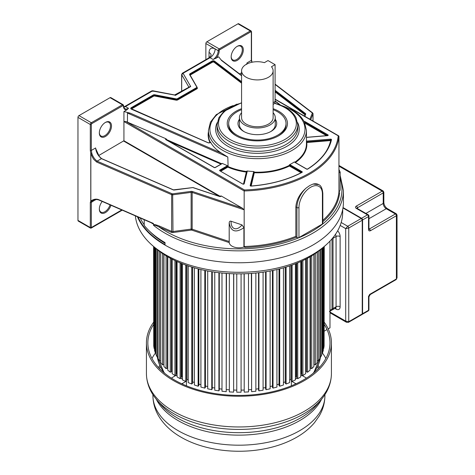 <?xml version="1.0" encoding="UTF-8"?>
<svg xmlns="http://www.w3.org/2000/svg" width="475" height="475" viewBox="0 0 475 475"><rect width="100%" height="100%" fill="white"/><g stroke="black" fill="none" stroke-linecap="round" stroke-linejoin="round"><path stroke-width="0.71" d="M273.119 104.387L274.051 103.847A5.017 2.897 -120 0 0 275.09 101.549L275.09 64.665L267.995 60.568L264.373 62.658A15.776 9.108 180 0 0 241.573 70.811A15.776 9.108 180 0 0 246.192 77.253A15.776 9.108 180 0 0 263.382 79.224A15.776 9.108 180 0 0 273.119 70.811A15.776 9.108 180 0 0 271.468 66.755L275.09 64.665M241.573 70.811L241.573 117.652A15.776 9.108 0 0 0 246.192 124.088A15.776 9.108 0 0 0 263.382 126.065A15.776 9.108 0 0 0 273.119 117.652L273.119 70.811M273.119 112.735A17.925 10.349 180 0 1 275.274 117.652A17.925 10.349 180 0 1 264.207 127.211A17.925 10.349 180 0 1 244.672 124.967A17.925 10.349 180 0 1 239.418 117.652A17.925 10.349 180 0 1 241.573 112.735M270.512 131.7A17.925 10.349 0 0 0 275.274 124.676L275.274 117.652M239.418 119.284A19.362 11.174 0 0 0 243.657 131.409A19.362 11.174 0 0 0 271.035 131.409L271.035 131.409A19.362 11.174 0 0 0 275.274 119.284M239.418 117.652L239.418 124.676A17.925 10.349 0 0 0 244.186 131.7M273.119 109.672A28.684 16.56 180 0 1 277.626 111.797A28.684 16.56 180 0 1 286.027 123.506A28.684 16.56 180 0 1 268.322 138.801A28.684 16.56 180 0 1 237.067 135.215A28.684 16.56 180 0 1 228.665 123.506A28.684 16.56 180 0 1 241.573 109.672M144.204 219.717L144.204 225.417A104.488 60.325 180 0 0 165.039 242.606L165.039 245.1A104.488 60.325 0 0 0 278.908 258.174A104.488 60.325 0 0 0 343.413 202.439L343.413 190.528A104.488 60.325 180 0 1 287.019 244.085A104.488 60.325 180 0 1 178.713 239.833A104.488 60.325 180 0 1 165.039 233.183A104.488 60.325 180 0 1 153.52 225.287C153.692 224.627 155.61 225.239 159.279 227.115L171.214 232.305A2.149 1.241 0 0 0 172.989 232.524L191.288 230.084A0.718 0.416 180 0 1 191.811 230.132L229.217 242.6A9.726 5.617 0 0 0 243.907 247.018L245.302 247.481A100.884 58.247 0 0 0 296.37 237.233L295.854 236.348L295.854 206.928C296.412 199.737 299.897 193.414 306.298 187.958L309.747 185.535L313.037 184.062A18.014 10.402 -60 0 1 318.678 184.591C320.963 185.428 322.347 188.373 322.828 193.426A1.437 0.825 180 0 1 322.406 194.008A16.583 9.571 -60 0 0 310.686 187.239A16.583 9.571 -60 0 0 298.959 207.551A1.437 0.825 180 0 1 296.928 207.551L295.854 206.928M137.417 216.766A104.488 60.325 0 0 0 165.039 245.1M241.573 75.745L221.564 60.527L218.714 56.834L213.109 59.482L210.051 57.718A1.443 0.831 -120 0 0 209.333 57.647L182.352 73.221L183.071 73.293L181.705 74.729A1.437 0.825 180 0 1 181.628 74.468L181.628 91.289M181.705 91.248L181.705 74.729L188.789 86.996L190.718 86.533L183.071 73.293L210.051 57.718A7.208 4.162 -60 0 0 215.145 48.889L218.203 50.653A1.437 0.825 -60 0 1 219.218 48.895A0.718 0.416 60 0 1 219.729 49.774A0.718 0.416 -60 0 0 219.218 50.653A0.718 0.416 180 0 1 218.203 50.653A7.208 4.162 120 0 1 213.109 59.482M241.573 81.664L214.605 61.156A1.722 0.992 0 0 0 212.016 61.055L190.089 73.714A1.722 0.992 0 0 0 189.673 74.729L196.757 86.996A1.146 0.665 180 0 1 196.484 87.673L177.353 98.717A1.146 0.665 180 0 1 176.178 98.877L154.933 94.792A1.722 0.992 0 0 0 153.17 95.03L131.243 107.688A1.722 0.992 0 0 0 131.421 109.185L207.902 142.708A1.722 0.992 0 0 0 210.591 142.203A49.002 28.292 0 0 0 221.588 153.199L130.334 113.198L123.933 111.554L123.933 121.552L244.174 190.974L244.174 209.802L192.167 192.464L192.167 229.188L191.811 230.132M95.962 149.946L95.612 147.957L91.319 150.433L91.319 124.492A0.718 0.416 -60 0 1 91.829 123.619L122.924 105.664A0.718 0.416 -60 0 1 123.429 105.961A7.921 4.572 120 0 0 126.7 109.957L123.933 111.554M126.7 109.957L128.523 108.318L125.465 106.554L152.439 90.98L151.721 90.903L124.741 106.483A1.443 0.831 60 0 1 125.465 106.554A7.208 4.162 -60 0 1 123.844 107.184M241.573 72.823L239.626 73.946M247.184 63.846L247.036 62.872L246.685 64.428M243.319 49.833A8.603 4.97 120 0 0 237.239 46.324L237.239 46.324A8.603 4.97 120 0 0 231.153 56.863A8.603 4.97 120 0 0 237.239 60.373A8.603 4.97 120 0 0 243.319 49.833M251.821 62.284L251.328 60.396L251.328 32.116A0.718 0.416 -60 0 0 250.818 31.825A0.718 0.416 -120 0 0 250.313 30.946A1.437 0.825 -60 0 1 251.032 30.875L238.688 23.75A1.437 0.825 120 0 0 237.975 23.821L206.88 41.77A1.437 0.825 120 0 0 205.865 43.528L205.865 59.648M231.159 56.561A7.885 4.554 120 0 0 232.786 59.886A7.885 4.554 120 0 0 236.728 59.494A7.885 4.554 120 0 0 242.309 49.833A7.885 4.554 120 0 0 240.671 46.223A7.885 4.554 120 0 0 236.977 46.479M151.08 222.609C152.445 223.701 153.241 224.075 153.461 223.737L153.52 225.287M153.461 223.737L152.338 223.256M110.075 97.66L122.413 104.785A1.437 0.825 -60 0 1 123.132 104.714L110.794 97.589A1.437 0.825 120 0 0 110.075 97.66L78.981 115.615A1.437 0.825 120 0 0 77.965 117.373L77.965 220.412A1.437 0.825 120 0 0 78.268 221.065L90.452 228.101L91.17 228.107L122.247 210.164M95.612 147.957C96.063 152.172 98.004 155.735 101.436 158.644L173.304 189.911A1.146 0.665 0 0 0 174.254 190.024L192.856 187.589L219.551 196.49A1.146 0.665 0 0 0 221.267 195.991L242.214 208.086L192.529 191.52A2.149 1.241 0 0 0 190.968 191.389L172.668 193.83A0.718 0.416 180 0 1 172.075 193.752L97.108 161.138C94.561 159.202 92.779 156.53 91.764 153.128L90.778 153.354L90.309 150.433L90.309 124.492A1.437 0.825 -60 0 1 91.319 122.74L122.413 104.785A0.718 0.416 -120 0 1 122.924 105.664M90.778 153.354L90.778 200.973L90.309 202.374L90.309 227.537L90.814 227.828L77.965 220.412M99.334 132.667A7.885 4.554 120 0 0 100.961 135.993A7.885 4.554 120 0 0 104.904 135.607A7.885 4.554 120 0 0 110.479 125.946A7.885 4.554 120 0 0 108.846 122.336A7.885 4.554 120 0 0 105.153 122.586M105.414 122.431L105.414 122.431A8.603 4.97 120 0 0 99.328 132.97A8.603 4.97 120 0 0 105.414 136.485A8.603 4.97 120 0 0 111.494 125.946A8.603 4.97 120 0 0 105.414 122.431M220.453 196.466L123.933 140.737L98.687 155.551M123.933 140.737L123.933 121.552L125.768 121.44L166.107 138.813A0.861 0.499 0 0 0 165.828 139.626L214.142 167.515A0.861 0.499 0 0 0 215.359 167.515L221.973 163.697A0.861 0.499 0 0 0 222.217 163.406L227.513 165.727A0.861 0.499 0 0 0 227.24 165.834L219.848 170.103A0.861 0.499 0 0 0 219.848 170.81L242.749 184.033A0.861 0.499 0 0 0 243.627 184.152A0.861 0.499 0 0 0 244.209 183.748L247.285 171.22A0.861 0.499 0 0 0 247.249 171A49.002 28.292 0 0 0 253.703 171.534L250.183 185.529A0.861 0.499 0 0 0 251.144 186.087A93.391 53.918 0 0 0 302.017 172.389A0.861 0.499 0 0 0 302.047 171.671L290.035 164.736A0.861 0.499 0 0 0 289.708 164.617A49.002 28.292 0 0 0 294.316 161.957A0.861 0.499 0 0 0 294.518 162.147L306.529 169.082A0.861 0.499 0 0 0 307.776 169.064A93.391 53.918 0 0 0 331.508 139.692A0.861 0.499 0 0 0 330.535 139.139L306.66 141.087A0.861 0.499 0 0 0 306.44 141.123M92.762 200.385L91.722 201.234L90.85 201.02L90.85 153.383C92.013 156.513 93.112 158.644 94.151 159.772L96.68 162.058A0.718 0.35 113.5 0 1 97.108 161.138L101.603 158.597M95.861 148.96L99.133 156.198L101.692 158.751M221.267 195.991L220.632 195.979L220.632 196.407M242.214 208.086L244.174 209.802L244.174 246.519L245.302 247.481M243.907 247.018L243.907 227.703L242.007 224.901C236.71 231.467 230.719 229.36 231.093 221.261L242.007 224.901M231.093 221.261C229.995 220.887 229.36 221.398 229.193 222.799L229.193 222.799C230.761 231.628 235.659 233.261 243.907 227.703M229.193 223.096L229.193 241.532L192.167 229.188A1.437 0.825 180 0 0 191.128 229.098L191.128 192.375L172.829 194.815A1.437 0.825 180 0 1 171.641 194.673A0.718 0.35 -66.5 0 1 172.075 193.752M318.678 184.591L313.037 184.062M275.09 99.388L338.218 135.832A99.447 57.416 180 0 1 244.453 189.964L244.174 190.974A100.166 57.831 180 0 0 338.948 136.254L338.218 135.832L338.948 136.254L338.948 191.805L339.601 193.04A100.884 58.247 0 0 1 322.828 221.694M296.37 237.233L296.928 237.559A1.437 0.825 0 0 0 298.959 237.559L322.406 224.016A1.437 0.825 0 0 0 322.828 223.434L322.828 193.426M338.99 192.037A9.726 5.617 0 0 0 340.171 189.359L340.171 172.158L338.948 172.918M252.112 62.219L251.797 61.75M153.461 224.924C153.734 224.212 155.818 224.639 159.707 226.201A0.718 0.35 -66.5 0 1 159.279 227.115A103.057 59.5 180 0 0 297.991 238.112A103.057 59.5 180 0 0 323.374 223.452A103.057 59.5 180 0 0 340.171 178.256M121.766 209.956L91.319 227.537L91.319 202.374L91.722 201.234A0.718 0.57 -143.1 0 1 90.778 200.973L90.85 201.02C93.706 199.055 96.419 198.645 98.99 199.785A0.718 0.35 -66.5 0 0 99.133 200.112L152.344 223.256M95.439 199.601L95.374 200.034L95.522 199.589M90.309 202.374A0.718 0.416 180 0 0 91.319 202.374L95.635 199.583M102.208 201.447A8.603 4.97 120 0 0 99.328 209.077A8.603 4.97 120 0 0 104.132 213.174A8.603 4.97 120 0 0 110.96 205.253M90.309 227.537A0.718 0.416 180 0 0 91.319 227.537L90.814 227.828M99.334 208.774A7.885 4.554 120 0 0 100.961 212.105A7.885 4.554 120 0 0 110.034 204.85M229.217 242.6L229.193 222.947M338.948 169.652L338.948 170.062M220.18 170.857L228.107 166.577L227.81 157.029L221.588 153.199M247.249 171L246.525 171.261L243.485 184.092M250.663 185.939L253.988 172.366L254.44 172.158L253.703 171.534M289.708 164.617L289.144 165.247L289.423 166.03L301.067 172.752M294.803 162.159L294.316 161.957M227.81 165.953L227.513 165.727M166.107 138.813L166.701 139.668L221.623 163.738L222.217 163.406M130.334 113.198L127.46 113.044L127.46 121.873M210.591 142.203L210.324 141.918L210.324 142.328M241.573 108.692A30.115 17.385 0 0 0 236.051 111.209A30.115 17.385 0 0 0 236.051 135.797A30.115 17.385 0 0 0 278.641 135.797A30.115 17.385 0 0 0 278.641 111.209A30.115 17.385 0 0 0 273.119 108.692M228.665 123.506L228.665 124.676A28.684 16.56 0 0 0 236.568 136.093M278.124 136.093A28.684 16.56 0 0 0 286.027 124.676L286.027 123.506M175.607 95.255L152.439 90.98L152.897 91.366M189.109 86.972L190.718 86.533L175.37 95.392L174.64 94.964L188.86 87.258M165.039 244.661A103.96 60.016 180 0 1 138.094 217.057M140.202 217.977A102.321 59.072 0 0 0 144.204 224.788M149.518 231.171A102.321 59.072 0 0 0 165.039 243.307M135.351 215.864A103.746 59.897 0 0 0 202.018 268.375A103.746 59.897 0 0 0 312.283 254.748A103.746 59.897 0 0 0 342.659 213.132L342.742 209.261M153.87 246.691A100.385 57.956 0 0 0 309.902 256.886A100.385 57.956 0 0 0 323.974 246.691M324.247 331.158L327.026 329.555M328.195 328.878L329.983 327.845L329.983 241.092L329.983 310.282A2.868 1.657 60 0 1 329.389 311.594M153.597 246.466L153.734 344.191M154.518 348.46L154.108 348.484L153.734 346.008L153.734 246.578M154.518 247.285L154.518 350.283L155.266 352.729L155.948 352.658M155.948 248.526L155.948 354.498L157.065 356.903L158.009 356.755M158.009 250.206L158.009 358.631L159.481 360.964L160.681 360.715M160.681 252.219L160.681 362.645L162.503 364.895L163.798 364.545L163.798 254.351M163.952 254.452L163.952 366.504L166.102 368.659L167.348 368.244L167.348 256.542M167.348 367.288L167.794 367.139M167.794 256.803L167.794 370.191L170.264 372.222L171.439 371.747L171.439 258.816M171.439 370.738L172.176 370.441M172.176 259.196L172.176 373.665L174.942 375.565L176.041 375.036L176.041 261.084M176.041 373.956L176.765 373.599A81.742 47.191 0 0 0 177.068 373.801A81.742 47.191 180 0 1 176.765 373.599L176.765 261.416M177.068 261.553L177.068 376.907L180.108 378.664L181.123 378.076L181.123 263.293M181.123 376.907L181.628 376.616A81.742 47.191 0 0 0 182.43 377.061A81.742 47.191 180 0 1 181.628 376.616L181.628 263.5M182.43 263.815L182.43 379.887L185.725 381.484L186.645 380.849L186.645 265.382M186.645 379.561L186.93 379.371A81.742 47.191 0 0 0 188.219 379.97A81.742 47.191 180 0 1 186.93 379.371L186.93 265.483M188.219 265.929L188.219 382.589L191.746 384.014L192.565 383.337L192.565 267.312M192.565 381.894L192.624 381.847A81.742 47.191 0 0 0 194.394 382.529A81.742 47.191 180 0 1 192.624 381.847L192.624 267.33M194.394 267.853L194.394 384.993L198.123 386.234L198.841 385.516L198.841 269.04M198.841 384.079A81.742 47.191 0 0 0 200.913 384.732A81.742 47.191 180 0 1 198.841 384.079M200.913 269.551L200.913 387.072L204.814 388.122L205.42 387.374L205.42 270.542M205.42 385.997A81.742 47.191 0 0 0 207.717 386.573A81.742 47.191 180 0 1 205.42 385.997M207.717 270.993L207.717 388.817L211.761 389.666L212.254 388.888L212.254 271.783M212.254 387.564A81.742 47.191 0 0 0 214.759 388.033A81.742 47.191 180 0 1 212.254 387.564M214.759 272.157L214.759 390.213L218.916 390.854L219.29 390.058L219.29 272.745M219.29 388.764A81.742 47.191 0 0 0 221.985 389.12A81.742 47.191 180 0 1 219.29 388.764M221.985 273.03L221.985 391.246L226.225 391.679L226.474 273.416M226.474 389.595A81.742 47.191 0 0 0 229.342 389.821A81.742 47.191 180 0 1 226.474 389.595M229.342 273.6L229.342 391.917L233.629 392.13L233.753 273.784M233.753 390.052A81.742 47.191 0 0 0 236.77 390.129A81.742 47.191 180 0 1 233.753 390.052M236.77 273.849L236.77 392.213L241.074 392.213L241.074 273.849M241.074 390.129A81.742 47.191 0 0 0 244.091 390.052A81.742 47.191 180 0 1 241.074 390.129M248.502 273.6L248.502 391.917L244.215 392.13L244.091 273.784M248.502 389.821A81.742 47.191 0 0 0 251.37 389.595A81.742 47.191 180 0 1 248.502 389.821M251.37 273.416L251.619 391.679L255.859 391.246L255.859 273.03M255.859 389.12A81.742 47.191 0 0 0 258.554 388.764A81.742 47.191 180 0 1 255.859 389.12M258.554 272.745L258.554 390.058L258.928 390.854L263.085 390.213L263.085 272.157M263.085 388.033A81.742 47.191 0 0 0 265.59 387.564A81.742 47.191 180 0 1 263.085 388.033M265.59 271.783L265.59 388.888L266.083 389.666L270.127 388.817L270.127 270.993M270.127 386.573A81.742 47.191 0 0 0 272.424 385.997A81.742 47.191 180 0 1 270.127 386.573M272.424 270.542L272.424 387.374L273.03 388.122L276.931 387.072L276.931 269.551M276.931 384.732A81.742 47.191 0 0 0 279.003 384.079A81.742 47.191 180 0 1 276.931 384.732M279.003 269.04L279.003 385.516L279.722 386.234L283.444 384.993L283.444 267.853M285.22 267.33L285.22 381.847A81.742 47.191 180 0 1 283.444 382.529A81.742 47.191 0 0 0 285.22 381.847L285.279 381.894M285.279 267.312L285.279 383.337L286.098 384.014L289.625 382.589L289.625 265.929M290.914 265.483L290.914 379.371A81.742 47.191 180 0 1 289.625 379.97A81.742 47.191 0 0 0 290.914 379.371L291.199 379.561M291.199 265.382L291.199 380.849L292.119 381.484L295.414 379.887L295.414 263.815M296.21 263.5L296.21 376.616A81.742 47.191 180 0 1 295.414 377.061A81.742 47.191 0 0 0 296.21 376.616L296.721 376.907M296.721 263.293L296.721 378.076L297.736 378.664L300.776 376.907L300.776 261.553M301.079 261.416L301.079 373.599A81.742 47.191 180 0 1 300.776 373.801A81.742 47.191 0 0 0 301.079 373.599L301.803 373.956M301.803 261.084L301.803 375.036L302.902 375.565L305.668 373.665L305.668 259.196M305.668 370.441L306.405 370.738M306.405 258.816L306.405 371.747L307.58 372.222L310.05 370.191L310.05 256.803M310.05 367.139L310.496 367.288M310.496 256.542L310.496 368.244L311.737 368.659L313.892 366.504L313.892 254.452M314.04 254.351L314.04 364.545L315.341 364.895L317.157 362.645L317.157 252.219M317.157 360.715L318.363 360.964L319.835 358.631L319.835 250.206M319.835 356.755L320.779 356.903L321.896 354.498L321.896 248.526M321.896 352.658L322.578 352.729L323.321 350.283L323.321 247.285M323.321 348.46L323.73 348.484L324.11 346.008L324.11 246.578M324.11 344.191L324.247 246.466M323.73 348.484L323.73 246.911M322.578 352.729L322.578 247.944M320.779 356.903L320.779 249.452M318.363 360.964L318.363 251.334M315.341 364.895L315.341 253.49M311.737 368.659L311.737 255.799M307.58 372.222L307.58 258.186M302.902 375.565L302.902 260.567M297.736 378.664L297.736 262.877M292.119 381.484L292.119 265.056M286.098 384.014L286.098 267.063M279.722 386.234L279.722 268.862M273.03 388.122L273.03 270.418M266.083 389.666L266.083 271.7M258.928 390.854L258.928 272.703M251.619 391.679L251.619 273.398M244.215 392.13L244.215 273.784M233.629 392.13L233.629 273.784M226.225 391.679L226.225 273.398M218.916 390.854L218.916 272.703M211.761 389.666L211.761 271.7M204.814 388.122L204.814 270.418M198.123 386.234L198.123 268.862M191.746 384.014L191.746 267.063M185.725 381.484L185.725 265.056M180.108 378.664L180.108 262.877M174.942 375.565L174.942 260.567M170.264 372.222L170.264 258.186M166.102 368.659L166.102 255.799M162.503 364.895L162.503 253.49M159.481 360.964L159.481 251.334M157.065 356.903L157.065 249.452M155.266 352.729L155.266 247.944M154.108 348.484L154.108 246.911M186.449 385.813L186.449 381.14L182.673 383.319A4.305 2.482 180 0 1 181.693 383.741M180.91 378.201A81.742 47.191 0 0 0 181.123 378.326A81.742 47.191 0 0 0 182.43 379.062M291.525 381.075A81.742 47.191 0 0 1 291.395 381.14L291.395 385.813M295.414 379.062A81.742 47.191 0 0 0 296.934 378.201M300.776 375.808A81.742 47.191 0 0 0 301.595 375.25L305.372 377.429A4.305 2.482 180 0 1 306.292 378.219M171.552 378.219A4.305 2.482 180 0 1 172.473 377.429L176.249 375.25A81.742 47.191 0 0 0 177.068 375.808M296.151 383.741A4.305 2.482 180 0 1 295.171 383.319L291.395 381.14M324.247 322.228A92.494 53.402 180 0 1 331.419 342.843A92.494 53.402 180 0 1 274.318 392.184A92.494 53.402 180 0 1 173.518 380.606A92.494 53.402 180 0 1 146.425 342.843A92.494 53.402 180 0 1 153.597 322.228M153.597 324.478A91.063 52.577 0 0 0 147.856 342.843A91.063 52.577 0 0 0 174.533 380.024A91.063 52.577 0 0 0 273.772 391.418A91.063 52.577 0 0 0 329.983 342.843A91.063 52.577 0 0 0 324.247 324.478M322.127 352.682A91.063 52.577 180 0 1 325.886 358.447M151.958 358.447A91.063 52.577 180 0 1 155.717 352.682M159.766 365.471A84.568 48.824 0 0 0 158.519 367.525M319.325 367.525A84.568 48.824 0 0 0 318.078 365.471M317.431 366.854A84.568 48.824 180 0 1 318.47 368.434M159.368 368.434A84.568 48.824 180 0 1 160.413 366.854M375.012 186.99L338.948 166.167L382.203 191.14L383.129 190.95L383.848 192.191L383.218 192.898L383.218 201.679M383.218 192.898A1.437 0.825 60 0 0 382.203 191.14L356.351 206.067L356.974 206.684A1.437 0.825 60 0 1 357.058 206.815A1.437 0.825 -120 0 1 357.36 207.83L383.218 192.898L383.218 203.437A2.149 1.241 0 0 0 383.848 202.558C384.103 205.099 385.267 207.112 387.339 208.602A2.149 1.241 120 0 0 386.264 208.709A4.305 2.482 60 0 1 383.218 203.437L365.892 213.441M368.938 218.708L386.264 208.709L395.39 213.976L396.316 213.786L387.339 208.602M396.316 213.786L397.035 215.027L396.399 215.733L396.399 276.622M396.399 215.733A1.437 0.825 60 0 0 395.39 213.976L369.532 228.902L370.542 230.66L396.399 215.733L396.399 278.962L397.029 277.911L396.103 279.615A1.437 0.825 60 0 1 396.103 279.621A1.437 0.825 60 0 0 396.399 278.962L370.548 293.888A2.868 1.657 120 0 0 368.517 297.403L368.517 310.282A1.437 0.825 0 0 0 368.938 309.7L368.938 296.816A1.437 0.825 0 0 1 368.517 297.403M382.933 287.221A1.437 0.825 60 0 1 382.921 287.227L370.245 294.548A1.437 0.825 -120 0 0 370.251 294.542A1.437 0.825 60 0 0 370.328 294.488L370.548 293.888L369.532 294.476M368.944 229.027A1.437 0.825 120 0 0 369.277 229.015L370.542 230.66M348.424 322.365A1.437 0.825 -120 0 0 348.442 322.359A1.437 0.825 -120 0 0 348.739 321.7L348.739 228.024L362.229 220.24A1.437 0.825 -120 0 0 361.214 218.482L361.416 218.601A1.146 0.665 -120 0 1 362.229 220.008L362.312 313.797L361.932 314.569A1.437 0.825 -120 0 0 362.229 313.916L348.739 321.7L345.699 321.112L345.699 228.612L340.183 225.423M342.974 207.955L361.214 218.482L347.73 226.272A1.437 0.825 -120 0 1 348.739 228.024L345.699 228.612L347.73 226.272L341.181 222.49M346.542 322.329L345.699 321.112L329.983 312.039M329.983 311.256L331.413 310.424A2.868 1.657 -120 0 0 332.013 309.112L332.013 238.86A2.868 1.657 -120 0 0 332.007 238.836M273.119 102.689L275.09 101.549M275.09 101.234L279.425 104.53M215.947 58.431A7.921 4.572 120 0 0 219.218 50.653M250.818 31.825L219.729 49.774M251.97 61.815A0.718 0.718 0 0 0 251.958 61.786L251.536 60.099A0.718 0.416 0 0 1 251.328 60.396L247.036 62.872M251.536 60.099L251.536 31.825A0.718 0.416 180 0 1 251.328 32.116M206.88 41.77L219.218 48.895L250.313 30.946L237.975 23.821M205.865 43.528L215.145 48.889C211.452 47.156 209.41 48.331 209.03 52.422L209.03 57.819M209.333 57.647L211.143 55.332A7.208 4.162 0 0 0 209.03 52.422M78.981 115.615L91.319 122.74A0.718 0.416 60 0 1 91.829 123.619M91.319 124.492A0.718 0.416 180 0 1 90.309 124.492L77.965 117.373M90.309 150.433A0.718 0.416 0 0 0 91.319 150.433L91.764 153.128M123.732 141.093L219.462 196.359M101.608 158.597L173.476 189.863L192.993 187.536L219.688 196.436L220.845 196.258A0.718 0.416 0 0 0 220.632 195.979M192.529 191.52L192.167 192.464A1.437 0.825 0 0 0 191.128 192.375L190.968 191.389M322.828 220.358A100.166 57.831 0 0 0 338.948 191.805M244.174 246.519A100.166 57.831 0 0 0 295.854 236.348M296.928 237.559L296.928 207.551A18.014 10.402 -60 0 1 306.298 187.958M298.959 207.551L298.959 237.559M322.406 224.016L322.406 194.014M304.837 116.316L305.71 114.131A1.146 0.665 0 0 0 305.508 113.578L275.09 90.274M275.09 84.461L312.17 112.872A0.718 0.416 180 0 1 312.295 113.21L309.89 119.231M275.09 91.04L305.17 114.083L305.508 113.578M275.09 91.907L304.938 114.772L305.17 114.083A0.718 0.416 0 0 1 305.312 114.327A0.427 0.344 -158.2 0 0 305.294 114.422L304.594 116.173M305.241 114.505A0.718 0.416 180 0 0 305.17 114.439L275.09 91.396M159.707 226.201L171.641 231.39L171.641 194.673L96.68 162.058M153.366 223.44L98.99 199.785M172.668 193.83L172.989 232.524M191.288 230.084L191.128 229.098L172.829 231.539A1.437 0.825 0 0 1 171.641 231.39A0.718 0.35 113.5 0 1 171.214 232.305M312.74 113.204A1.437 0.825 180 0 1 313.031 113.703A1.437 0.825 180 0 1 312.995 113.893L310.68 119.688M312.995 121.024L312.995 113.893A0.718 0.57 -158.2 0 0 312.295 113.21M312.17 112.872A0.718 0.469 -52.5 0 1 312.603 112.884M305.71 114.131A0.427 0.344 -158.2 0 0 305.312 114.321L304.576 116.167M125.768 121.44L244.453 189.964M306.44 137.406L327.453 135.69A0.861 0.499 0 0 0 328.154 135.357A0.861 0.499 0 0 0 327.946 134.847L305.039 121.624A0.861 0.499 0 0 0 304.107 121.511M326.545 135.684L304.926 123.197M327.637 135.565L304.736 122.146L327.59 135.583M327.762 135.506L327.946 134.847M304.522 122.318L304.671 122.639M305.039 121.624L304.398 122.075M294.85 162.189A49.002 28.292 0 0 0 306.44 143.919L306.44 130.382A49.002 28.292 180 0 1 276.189 156.518A49.002 28.292 180 0 1 222.787 150.385A49.002 28.292 180 0 1 222.419 150.171A49.002 28.292 180 0 1 208.436 130.382L208.436 134.621A49.002 28.292 0 0 0 210.306 142.357M220.786 171.208L227.846 167.129L228.107 166.577A49.002 28.292 0 0 0 246.525 171.499L246.822 171.635M251.162 186.01L254.44 172.158A49.002 28.292 0 0 0 289.144 165.49L301.708 172.419M306.66 141.087L306.44 141.776M331.087 139.982L306.719 141.924L330.594 139.971L330.535 139.139M306.44 142.019L306.779 142.524L330.653 140.57L330.594 139.971L330.956 140.042M295.432 162.527A49.43 28.542 0 0 0 306.779 142.524A0.427 0.35 173.9 0 1 306.44 142.399M331.075 140.315A0.427 0.35 12.9 0 1 330.653 140.57A92.53 53.42 180 0 1 325.197 152.885M331.508 139.692A0.427 0.35 -167.1 0 0 331.081 140.012M307.776 169.064L307.462 169.189M306.529 169.082L306.832 169.189M294.827 162.319L294.518 162.147M290.035 164.736L289.726 165.264L289.144 165.247M301.738 172.401L302.047 171.671M301.863 172.342L289.726 165.264L289.423 166.03A49.43 28.542 0 0 1 254.416 172.752A0.427 0.35 13.8 0 1 253.988 172.366L253.988 172.128A0.427 0.35 -166.2 0 0 253.561 171.742M250.183 185.529A0.427 0.35 13.8 0 1 250.61 185.903L253.988 172.128L254.44 171.914M247.285 171.22A0.427 0.35 -166.2 0 0 246.863 171.469L246.525 171.261M242.749 184.033L243.806 183.973L246.863 171.469A0.427 0.35 -166.2 0 0 246.857 171.534L243.817 183.938M243.806 183.973L243.794 183.997A0.427 0.35 13.8 0 1 244.209 183.748M246.733 172.015A0.427 0.35 13.8 0 1 246.43 172.092A49.43 28.542 0 0 1 227.846 167.129L227.543 166.363L220.026 170.81M220.151 170.982L243.046 184.146M219.848 170.103L220.151 170.84M228.107 166.339L227.543 166.363L227.24 165.834M227.81 157.029L127.46 113.044M169.201 141.425L220.982 164.124M166.167 139.674L166.636 139.941M221.973 163.697L221.665 163.875M215.056 167.627L215.359 167.515M214.142 167.515L214.439 167.627M166.137 139.798L165.828 139.626M166.701 139.424L166.013 139.591M210.051 142.672A1.437 0.825 0 0 0 210.377 142.15A1.437 0.825 0 0 0 210.324 141.918M131.243 107.688L131.45 108.039A1.437 0.825 0 0 0 131.029 108.627A1.437 0.825 0 0 0 131.355 109.149M154.933 94.792L154.838 95.184A1.437 0.825 0 0 0 153.372 95.38L131.45 108.039L131.45 108.514L153.372 95.855L153.17 95.03M131.1 108.834A1.437 0.825 180 0 1 131.45 108.514L131.652 108.864A1.146 0.665 180 0 0 131.397 109.084M177.353 98.717L177.555 99.073A1.437 0.825 180 0 1 176.088 99.269L154.838 95.184L154.838 95.653L176.088 99.744L176.178 98.877M131.652 108.864L153.573 96.205L153.372 95.855A1.437 0.825 180 0 1 154.838 95.653L154.749 96.045L175.999 100.136A1.722 0.992 0 0 0 177.757 99.893L196.888 88.849A1.722 0.992 0 0 0 197.303 87.833L197.107 87.489M175.999 100.136L176.088 99.744A1.437 0.825 0 0 0 177.555 99.542L196.686 88.498L196.484 87.673M196.757 86.996L197.03 87.18A1.437 0.825 180 0 1 197.107 87.442A1.437 0.825 180 0 1 196.686 88.029L177.555 99.073L177.757 99.893M196.888 88.849L196.686 88.498A1.437 0.825 0 0 0 197.107 87.917L197.006 87.091L189.673 74.729M196.941 87.02L189.875 74.652A1.437 0.825 0 0 0 189.893 74.783M190.089 73.714L190.297 74.064A1.437 0.825 0 0 0 189.875 74.652M214.605 61.156L214.373 61.489A1.437 0.825 0 0 0 212.218 61.406L190.297 74.064L190.297 74.539L212.218 61.881L212.016 61.055M189.947 74.86A1.437 0.825 180 0 1 190.297 74.539L190.499 74.89A1.146 0.665 180 0 0 190.178 75.258M241.573 82.175L214.373 61.489L214.373 61.964L241.573 82.644M190.499 74.89L212.42 62.231L212.218 61.881A1.437 0.825 180 0 1 214.373 61.964L214.148 62.296L241.573 83.155M208.436 131.789A49.287 28.458 0 0 0 210.015 142.607M153.573 96.205A1.146 0.665 180 0 1 154.749 96.045M212.42 62.231A1.146 0.665 180 0 1 214.148 62.296M281.705 105.593A47.559 27.461 180 0 1 291.068 109.79A47.559 27.461 180 0 1 291.068 148.622A47.559 27.461 180 0 1 223.808 148.622A47.559 27.461 180 0 1 233.172 105.593M217.241 122.592A41.794 24.13 0 0 0 227.501 146.045A41.794 24.13 0 0 0 227.887 146.27A41.794 24.13 0 0 0 278.623 150.005A41.794 24.13 0 0 0 297.635 122.592M228.902 144.501A40.357 23.299 0 0 0 272.882 149.554A40.357 23.299 0 0 0 297.795 128.03L297.795 124.735A40.357 23.299 180 0 1 272.882 146.258A40.357 23.299 180 0 1 228.902 141.206A40.357 23.299 180 0 1 228.528 140.992A40.357 23.299 180 0 1 217.087 124.735L217.087 128.03A40.357 23.299 0 0 0 228.528 144.287A40.357 23.299 0 0 0 228.902 144.501M274.574 103.384A38.914 22.468 180 0 1 284.952 107.671A38.914 22.468 180 0 1 284.952 139.442A38.914 22.468 180 0 1 229.924 139.442A38.914 22.468 180 0 1 241.573 103.045M304.938 114.772L304.546 116.149M128.523 108.318A7.208 4.162 120 0 1 124.919 108.674C124.426 108.817 123.999 107.813 123.637 105.664A0.718 0.416 180 0 1 123.429 105.961M164.124 372.833L157.379 356.85A81.742 47.191 0 0 0 164.801 373.392M313.043 373.392A81.742 47.191 0 0 0 320.453 356.85M182.673 383.319L182.673 384.192M295.171 384.192L295.171 383.319M178.535 430.89A85.999 49.649 0 0 0 272.11 441.346A85.999 49.649 0 0 0 324.924 395.538C324.864 402.77 322.964 409.581 319.23 415.957L314.557 422.602C309.629 428.456 303.472 433.455 296.085 437.6C286.645 442.878 275.957 446.654 264.017 448.923C235.642 454.415 203.086 450.068 181.082 437.214C171.232 431.597 163.727 424.484 158.567 415.868C154.862 409.515 152.98 402.741 152.92 395.538A85.999 49.649 0 0 0 178.107 430.647A85.999 49.649 0 0 0 178.535 430.89M321.581 399.196A85.999 49.649 180 0 1 178.107 420.595A85.999 49.649 180 0 1 177.822 420.428A85.999 49.649 180 0 1 156.263 399.196M160.55 404.314A87.067 50.267 0 0 0 177.068 417.792A87.067 50.267 0 0 0 177.359 417.958A87.067 50.267 0 0 0 317.294 404.314L321.219 399.623A91.432 52.79 180 0 1 174.562 414.123A91.432 52.79 180 0 1 174.272 413.957A91.432 52.79 180 0 1 156.619 399.623L160.55 404.314M156.619 399.623C149.952 391.691 146.549 382.998 146.425 373.558A92.494 53.402 0 0 0 173.518 411.32A92.494 53.402 0 0 0 173.814 411.492A92.494 53.402 0 0 0 274.514 422.851A92.494 53.402 0 0 0 331.419 373.558C331.295 382.998 327.892 391.691 321.219 399.623M356.351 206.067A2.868 1.657 -0 0 0 356.351 208.412L367.502 214.854A1.437 0.825 -60 0 1 368.22 214.783A1.437 1.437 0 0 1 368.938 216.024A1.437 0.825 180 0 1 368.517 216.612L362.312 220.05M343.033 207.575L361.57 218.28L367.502 214.854A1.437 0.825 -120 0 1 368.517 216.612L368.517 229.49A2.868 1.657 120 0 0 370.405 230.731M361.422 218.506L361.57 218.28A1.437 0.825 60 0 1 362.585 220.032L362.585 313.708L368.517 310.282A1.437 0.825 -120 0 1 368.22 310.941A1.437 1.437 0 0 0 368.938 309.7M356.345 208.412A1.437 0.825 -60 0 1 357.063 208.341L368.22 214.783M362.075 211.719L357.36 209M356.963 208.276A1.437 0.825 180 0 1 357.36 207.83L357.36 208.513M369.277 229.015A1.437 0.825 120 0 0 369.532 228.902L368.938 228.564M368.517 303.115L368.517 296.234M362.312 313.726L362.585 313.708A1.437 0.825 60 0 1 362.288 314.367A1.437 0.825 60 0 1 362.104 314.426M368.517 229.49A1.437 0.825 0 0 0 368.938 228.902L368.938 216.024M342.986 207.866L361.356 218.47L362.312 220.121L362.229 313.678M337.654 230.785A5.736 3.313 -120 0 1 340.124 236.514L340.124 306.773A5.736 3.313 -120 0 1 336.068 309.112L334.881 308.423M329.983 310.282L332.013 309.112M332.969 237.684A2.868 1.657 60 0 1 333.022 238.272A1.437 0.825 180 0 1 332.298 238.498M340.124 236.514A2.868 1.657 0 0 0 336.068 236.514L333.022 238.272L333.022 308.524L336.068 306.773L336.068 236.514A2.868 1.657 -120 0 0 335.409 234.407M332.013 308.768A1.437 0.825 0 0 0 333.022 308.524A2.868 1.657 60 0 1 332.429 309.837L335.475 308.085A2.868 1.657 -120 0 0 336.068 306.773A2.868 1.657 180 0 1 340.124 306.773M336.068 309.112A2.868 1.657 120 0 0 335.706 307.99M182.352 73.221L181.628 74.468M251.536 31.825L251.032 30.875M343.413 190.528L340.171 175.417M92.756 200.385C95.042 199.387 97.167 199.292 99.138 200.112M338.948 169.474L340.171 172.158M313.031 121.048L313.031 113.703L312.603 112.89L275.09 84.146M275.09 99.144L338.734 135.886M306.44 137.328L327.768 135.547M294.696 162.147L306.749 169.058L307.545 169.053C320.583 160.704 328.433 151.002 331.087 139.947M250.604 185.951L251.115 186.01C270.447 184.454 287.351 179.906 301.815 172.36L301.868 172.372M221.795 163.697L215.145 167.497L214.356 167.497L166.007 139.626M210.377 142.15C210.17 142.738 209.38 142.91 208.02 142.678L131.029 108.627M280.108 104.737L275.09 100.92M241.573 75.43L220.976 59.767M306.44 130.382L304.386 122.051C301.916 117.26 297.718 113.151 291.793 109.719L277.958 104.114M236.918 104.114L216.285 114.623L210.467 122.105L208.436 130.382M297.795 124.735L296.002 117.64C293.942 113.739 290.498 110.39 285.677 107.599L274.746 103.117M241.573 102.731L223.879 111.388L218.844 117.693L217.087 124.735M123.637 105.664L123.132 104.714M124.741 106.483L123.767 106.893M174.64 94.958L152.713 90.737L151.721 90.903M320.465 356.85L313.72 372.833M152.92 395.538L152.92 394.618M324.924 395.538L324.924 394.618M331.419 373.558L331.419 342.843M146.425 373.558L146.425 342.843M338.948 165.442L383.135 190.95M383.848 192.191L383.848 202.558M397.029 215.027L397.029 277.911M368.938 296.816L370.245 294.548L396.103 279.621M362.098 314.438L368.22 310.941M329.983 312.77L346.507 322.305L348.442 322.353L361.932 314.569M331.776 310.074L332.429 309.837M335.475 308.085L335.872 307.966L335.475 307.8"/></g></svg>
